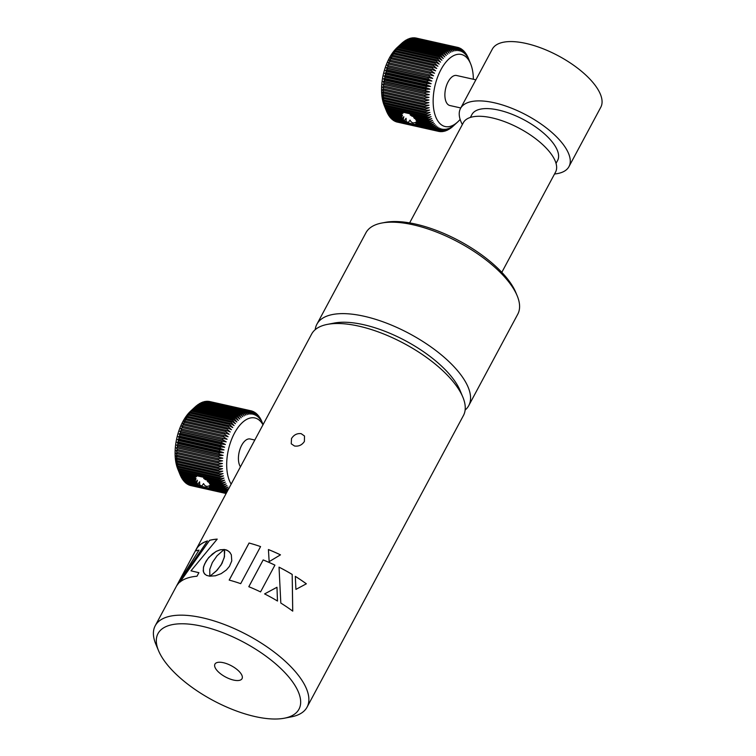 <?xml version="1.0" encoding="UTF-8"?>
<svg xmlns="http://www.w3.org/2000/svg" width="756" height="756" viewBox="0 0 756 756"><rect width="100%" height="100%" fill="white"/><g stroke="black" fill="none" stroke-linecap="round" stroke-linejoin="round"><path stroke-width="1.13" d="M260.574 546.588L240.691 583.66A86.137 35.409 -151.8 0 0 229.181 580.088L249.064 543.016A86.137 35.409 -151.8 0 1 260.574 546.588A86.08 35.39 -151.8 0 0 249.083 543.044L229.219 580.098M277.49 601.02L276.98 587.261L264.6 593.904A86.137 35.409 -151.8 0 1 277.49 601.02M292.203 574.437A86.137 35.409 -151.8 0 0 279.03 567.151L280.816 603.052A86.137 35.409 -151.8 0 1 292.733 611.131L292.203 574.437M295.312 576.355L295.917 589.397L306.36 583.802A86.137 35.409 -151.8 0 0 295.312 576.355M280.476 554.847A86.137 35.409 -151.8 0 0 268.418 549.536L269.164 561.642L280.476 554.847M260.555 591.91A86.137 35.409 -151.8 0 0 248.8 586.713L263.164 559.922A86.137 35.409 -151.8 0 1 274.919 565.119L260.555 591.91M307.059 707.153L463.437 415.507A86.137 35.409 -151.8 0 0 462.823 397.061A86.137 35.409 -151.8 0 0 358.798 326.129A86.137 35.409 -151.8 0 0 327.31 324.4A86.137 35.409 -151.8 0 0 311.604 334.095L155.226 625.741A86.137 35.409 28.2 0 1 202.41 617.784A86.137 35.409 28.2 0 1 281.497 657.956A86.137 35.409 28.2 0 1 307.059 707.153A86.137 35.409 28.2 0 1 291.353 716.858L284.398 718.2A79.985 32.886 -151.8 0 0 286.722 674.607A79.985 32.886 -151.8 0 0 201.814 626.204A79.985 32.886 -151.8 0 0 158.562 650.727A79.985 32.886 -151.8 0 0 255.159 716.584A79.985 32.886 -151.8 0 0 284.398 718.2M301.143 433.651L304.498 435.995L304.394 441.466C301.956 445.076 298.667 446.588 294.519 446.002L291.249 443.81L291.495 438.575C293.848 434.842 297.07 433.197 301.143 433.651M327.31 324.4L334.256 323.058A79.985 32.886 28.2 0 1 363.494 324.664A79.985 32.886 28.2 0 1 460.092 390.531L462.823 397.061M223.36 662.7A15.385 6.322 -151.8 0 0 214.931 664.127A15.385 6.322 -151.8 0 0 219.495 672.916A15.385 6.322 -151.8 0 0 233.613 680.088A15.385 6.322 -151.8 0 0 242.043 678.661A15.385 6.322 -151.8 0 0 237.478 669.882A15.385 6.322 -151.8 0 0 223.36 662.7M158.562 650.727L155.831 644.197A86.137 35.409 28.2 0 1 155.226 625.741M224.135 549.565L220.204 549.829L216.197 551.408L212.379 554.006L207.928 558.618L204.63 563.985L203.373 567.775L203.477 571.961L204.904 574.286M204.262 573.558L206.473 575.344L209.818 576.223L209.762 569.381L212.351 562.521L217.066 555.745L224.107 549.527L220.176 549.792L216.159 551.37L208.911 557.333L206.057 561.217L203.629 566.527L203.222 570.988L204.3 573.596M274.91 565.138A86.08 35.39 -151.8 0 0 263.164 559.95L248.819 586.722M198.922 572.708L191.051 570.837M217.18 539.151A86.08 35.39 -151.8 0 0 209.61 540.351L179.805 582.271M209.573 540.313L179.758 582.243A86.137 35.409 -151.8 0 1 196.976 576.233L198.885 572.679L190.984 570.827L217.218 539.104A86.137 35.409 -151.8 0 0 209.573 540.313L209.61 540.351M224.683 551.663L224.211 557.701L221.083 564.978L216.15 571.139L209.979 576.167L215.451 575.779L221.206 573.624L226.394 569.958L229.465 566.338L231.771 560.895L231.327 554.753L229.484 551.918L226.63 550.047L224.23 549.47L224.683 551.663M199.008 550.122L177.008 585.286A86.137 35.409 -151.8 0 1 178.492 583.443L207.456 540.927A86.137 35.409 -151.8 0 0 197.023 548.015L195.473 550.907L199.008 550.122M230.249 552.806L227.717 550.585L224.267 549.508L224.504 556.501L221.99 563.485L217.18 570.137L210.007 576.204M277.471 601.039L276.97 587.28L264.591 593.923M280.448 554.866A86.08 35.39 -151.8 0 0 268.418 549.565L268.56 551.785M299.13 587.677L306.331 583.812A86.08 35.39 -151.8 0 0 295.322 576.384M207.399 540.994A86.08 35.39 -151.8 0 0 197.08 548.043L195.596 550.803M198.989 550.151L177.065 585.314M292.704 611.141L292.185 574.456A86.08 35.39 -151.8 0 0 279.04 567.18M556.029 163.391L557.588 160.499A48.611 19.987 -151.8 0 0 543.158 132.735A48.611 19.987 -151.8 0 0 498.535 110.064A48.611 19.987 -151.8 0 0 471.905 114.553L470.355 117.454M501.814 272.33L555.537 172.132A52.296 21.499 -151.8 0 0 540.02 142.251A52.296 21.499 -151.8 0 0 492.005 117.86A52.296 21.499 -151.8 0 0 463.352 122.699L409.629 222.897M554.545 173.984A61.529 25.298 -151.8 0 0 568.975 166.603A61.529 25.298 -151.8 0 0 550.718 131.459A61.529 25.298 -151.8 0 0 494.226 102.759A61.529 25.298 -151.8 0 0 460.517 108.448A61.529 25.298 -151.8 0 0 462.36 124.551M568.975 166.603L600.774 107.286A61.529 25.298 -151.8 0 0 582.517 72.141A61.529 25.298 -151.8 0 0 526.034 43.442A61.529 25.298 -151.8 0 0 492.326 49.131L460.517 108.448M315.214 329.663A86.137 35.409 28.2 0 1 316.906 324.211A86.137 35.409 28.2 0 1 330.958 314.865A86.137 35.409 28.2 0 1 425.486 343.186A86.137 35.409 28.2 0 1 468.739 405.622A86.137 35.409 28.2 0 1 465.129 410.054M468.739 405.622L517.775 314.175A86.137 35.409 -151.8 0 0 517.161 295.728A86.137 35.409 -151.8 0 0 458.59 242.26A86.137 35.409 -151.8 0 0 381.648 223.058A86.137 35.409 -151.8 0 0 379.985 223.417A86.137 35.409 -151.8 0 0 365.942 232.763L316.906 324.211M381.648 223.058L385.116 222.387A83.066 34.143 28.2 0 1 459.317 240.899A83.066 34.143 28.2 0 1 515.8 292.459L517.161 295.728M461.236 393.678A79.985 32.886 -151.8 0 0 407.134 341.646A79.985 32.886 -151.8 0 0 332.725 323.388M211.122 485.787L210.168 487.403L209.129 487.611L210.272 485.097C207.418 487.185 205.178 486.684 203.553 483.585L201.861 485.985L199.716 485.059L199.612 481.789L197.892 484.057L196.749 483.264L197.363 480.192L195.672 482.319L195.01 481.544L196.031 478.614L194.462 480.618L195.502 477.036L194.197 478.945L194.925 477.31M194.197 478.945L194.443 478.208L180.211 475.014A43.073 22.018 102.6 0 0 180.599 475.893L194.197 478.945M185.702 419.807L226.98 429.058A43.073 22.018 -77.4 0 1 227.272 428.51A43.073 22.018 -77.4 0 1 227.565 427.962L231.487 429.72L228.293 426.677A43.073 22.018 -77.4 0 1 228.907 425.637L232.754 427.594L229.673 424.418A43.073 22.018 -77.4 0 1 230.315 423.445L234.067 425.59L231.109 422.302A43.073 22.018 -77.4 0 1 231.78 421.394L235.437 423.719L232.593 420.336A43.073 22.018 -77.4 0 1 233.283 419.495L236.855 421.999L234.133 418.531A43.073 22.018 -77.4 0 1 234.832 417.766L238.301 420.43L235.702 416.887A43.073 22.018 -77.4 0 1 236.42 416.197L239.775 419.022L237.299 415.422A43.073 22.018 -77.4 0 1 238.027 414.817L196.749 405.556A43.073 22.018 102.6 0 0 196.021 406.161L195.142 406.945A43.073 22.018 102.6 0 0 194.424 407.626L193.555 408.505A43.073 22.018 102.6 0 0 192.856 409.27L192.005 410.243A43.073 22.018 102.6 0 0 191.315 411.084L189 413.315L190.503 412.143A43.073 22.018 102.6 0 0 189.832 413.05L187.63 415.176L189.038 414.193A43.073 22.018 102.6 0 0 188.395 415.167L186.316 417.18L187.63 416.386A43.073 22.018 102.6 0 0 187.016 417.416L185.05 419.306L186.288 418.711A43.073 22.018 102.6 0 0 185.995 419.249A43.073 22.018 102.6 0 0 185.702 419.807L183.85 421.546L185.012 421.158A43.073 22.018 102.6 0 0 184.455 422.302L182.706 423.899L183.812 423.71A43.073 22.018 102.6 0 0 183.292 424.9L181.648 426.337L182.687 426.365A43.073 22.018 102.6 0 0 182.215 427.594L180.665 428.86L181.657 429.106A43.073 22.018 102.6 0 0 181.213 430.362L179.767 431.449L180.712 431.912A43.073 22.018 102.6 0 0 180.315 433.197L178.955 434.095L179.862 434.776A43.073 22.018 102.6 0 0 179.512 436.089L178.236 436.788L179.115 437.686A43.073 22.018 102.6 0 0 178.813 439.009L177.613 439.501L178.473 440.616A43.073 22.018 102.6 0 0 178.218 441.958L177.084 442.241L177.934 443.574A43.073 22.018 102.6 0 0 177.726 444.906L176.658 444.982L177.509 446.522A43.073 22.018 102.6 0 0 177.348 447.854L176.337 447.713L177.188 449.461A43.073 22.018 102.6 0 0 177.084 450.784L176.12 450.425L176.989 452.362A43.073 22.018 102.6 0 0 176.932 453.666L176.006 453.099L176.895 455.235A43.073 22.018 102.6 0 0 176.895 456.511L175.997 455.717L176.923 458.041A43.073 22.018 102.6 0 0 176.97 459.289L176.101 458.287L177.055 460.773A43.073 22.018 102.6 0 0 177.159 461.992L176.299 460.773L177.31 463.428A43.073 22.018 102.6 0 0 177.462 464.6L176.611 463.173L177.669 465.989A43.073 22.018 102.6 0 0 177.877 467.113L177.027 465.469L178.151 468.436A43.073 22.018 102.6 0 0 178.397 469.504L178.728 470.761A43.073 22.018 102.6 0 0 179.03 471.772L179.418 472.963A43.073 22.018 102.6 0 0 179.767 473.908L195.18 477.367L197.014 475.807M204.082 477.395L203.695 478.406L205.632 479.71L221.045 483.16A43.073 22.018 -77.4 0 1 220.695 482.215L224.589 480.154L220.308 481.033A43.073 22.018 -77.4 0 1 220.005 480.022L223.974 478.075L219.675 478.765A43.073 22.018 -77.4 0 1 219.429 477.697L223.464 475.883L219.155 476.365A43.073 22.018 -77.4 0 1 218.956 475.24L223.048 473.587L218.739 473.861A43.073 22.018 -77.4 0 1 218.588 472.689L222.736 471.186L218.437 471.243A43.073 22.018 -77.4 0 1 218.333 470.034L222.538 468.692L218.248 468.54A43.073 22.018 -77.4 0 1 218.201 467.293L222.434 466.131L218.172 465.762A43.073 22.018 -77.4 0 1 218.172 464.486L222.444 463.513L218.21 462.927A43.073 22.018 -77.4 0 1 218.267 461.623L222.557 460.839L218.361 460.035A43.073 22.018 -77.4 0 1 218.465 458.712L222.774 458.127L218.626 457.106A43.073 22.018 -77.4 0 1 218.786 455.774L223.096 455.395L219.004 454.167A43.073 22.018 -77.4 0 1 219.212 452.825L223.521 452.655L219.495 451.209A43.073 22.018 -77.4 0 1 219.75 449.877L224.05 449.914L220.09 448.261A43.073 22.018 -77.4 0 1 220.393 446.938L224.674 447.193L220.79 445.341A43.073 22.018 -77.4 0 1 221.139 444.027L225.392 444.509L221.593 442.458A43.073 22.018 -77.4 0 1 221.99 441.164L226.205 441.863L222.5 439.623A43.073 22.018 -77.4 0 1 222.935 438.357L227.102 439.264L223.492 436.855A43.073 22.018 -77.4 0 1 223.965 435.617L228.085 436.751L224.57 434.161A43.073 22.018 -77.4 0 1 225.09 432.971L229.153 434.303L225.732 431.553A43.073 22.018 -77.4 0 1 226.29 430.41L230.287 431.959L226.98 429.058M207.588 480.145L207.257 481.081L208.278 482.101L221.877 485.144A43.073 22.018 -77.4 0 1 221.489 484.265L225.297 482.092L221.045 483.16M209.554 482.385L209.875 484.076L222.812 486.977A43.073 22.018 -77.4 0 1 222.377 486.165L226.101 483.897L221.877 485.144M262.965 424.806A36.921 18.872 102.6 0 0 234.483 433.141A36.921 18.872 102.6 0 0 231.166 484.114M238.027 414.817L241.277 417.784L238.915 414.137A43.073 22.018 -77.4 0 1 239.652 413.617L242.789 416.717L240.55 413.041A43.073 22.018 -77.4 0 1 241.287 412.606L244.311 415.828L242.185 412.133A43.073 22.018 -77.4 0 1 242.931 411.793L245.832 415.129L243.819 411.434A43.073 22.018 -77.4 0 1 244.557 411.179L247.344 414.609L245.445 410.933A43.073 22.018 -77.4 0 1 246.172 410.773L248.837 414.279L247.051 410.631A43.073 22.018 -77.4 0 1 247.77 410.565L250.312 414.146L248.63 410.536A43.073 22.018 -77.4 0 1 249.338 410.565L251.757 414.193L250.179 410.65A43.073 22.018 -77.4 0 1 250.86 410.773L253.165 414.439L251.682 410.971A43.073 22.018 -77.4 0 1 252.343 411.188L254.526 414.874L253.137 411.5A43.073 22.018 -77.4 0 1 253.77 411.803L255.84 415.498L254.536 412.218A43.073 22.018 -77.4 0 1 255.15 412.615L257.097 416.31L255.868 413.145A43.073 22.018 -77.4 0 1 256.454 413.626L258.297 417.293L257.135 414.26A43.073 22.018 -77.4 0 1 257.683 414.827L259.421 418.455L258.325 415.564A43.073 22.018 -77.4 0 1 258.835 416.216L260.47 419.788L259.431 417.047A43.073 22.018 -77.4 0 1 259.913 417.784L260.461 418.711A43.073 22.018 -77.4 0 1 260.896 419.514L261.387 420.534A43.073 22.018 -77.4 0 1 261.784 421.413L263.126 424.749M179.767 473.908L177.745 468.928A36.921 18.872 -77.4 0 1 182.886 421.574A36.921 18.872 -77.4 0 1 190.729 411.018L195.124 406.955L236.42 416.197M239.652 413.617L198.374 404.356A43.073 22.018 102.6 0 0 197.637 404.876L196.853 405.585M241.287 412.606L200.009 403.345A43.073 22.018 102.6 0 0 199.272 403.78L198.554 404.403M242.931 411.793L201.654 402.532A43.073 22.018 102.6 0 0 200.907 402.882L200.274 403.411M244.557 411.179L203.279 401.927A43.073 22.018 102.6 0 0 202.542 402.173L201.994 402.617M246.172 410.773L204.895 401.512A43.073 22.018 102.6 0 0 204.167 401.672L203.714 402.022M247.77 410.565L206.492 401.313A43.073 22.018 102.6 0 0 205.774 401.379L205.424 401.634M249.338 410.565L208.061 401.313A43.073 22.018 102.6 0 0 207.352 401.285L207.116 401.445M250.86 410.773L209.582 401.521A43.073 22.018 102.6 0 0 208.902 401.398L208.788 401.474M254.8 440.03L250.16 438.99A15.385 7.862 102.6 0 0 241.665 445.312A15.385 7.862 102.6 0 0 240.446 466.802M255.367 413.031L255.868 413.145M253.931 412.086L254.536 412.218M252.438 411.34L253.137 411.5M250.879 410.791L251.682 410.971M208.902 401.398L250.179 410.65M207.352 401.285L248.63 410.536M205.774 401.379L247.051 410.631M204.167 401.672L245.445 410.933M202.542 402.173L243.819 411.434M200.907 402.882L242.185 412.133M199.272 403.78L240.55 413.041M197.637 404.876L238.915 414.137M196.021 406.161L237.299 415.422M194.424 407.626L235.702 416.887M234.832 417.766L193.555 408.505M192.856 409.27L234.133 418.531M233.283 419.495L192.005 410.243M191.315 411.084L232.593 420.336M231.78 421.394L190.503 412.143M189.832 413.05L231.109 422.302M230.315 423.445L189.038 414.193M188.395 415.167L229.673 424.418M228.907 425.637L187.63 416.386M187.016 417.416L228.293 426.677M227.565 427.962L186.288 418.711M226.29 430.41L185.012 421.158M184.455 422.302L225.732 431.553M225.09 432.971L183.812 423.71M183.292 424.9L224.57 434.161M223.965 435.617L182.687 426.365M182.215 427.594L223.492 436.855M227.102 439.264L180.665 428.86M222.935 438.357L181.657 429.106M181.213 430.362L222.5 439.623M226.205 441.863L179.767 431.449M221.99 441.164L180.712 431.912M180.315 433.197L221.593 442.458M225.392 444.509L178.955 434.095M221.139 444.027L179.862 434.776M179.512 436.089L220.79 445.341M224.674 447.193L178.236 436.788M220.393 446.938L179.115 437.686M178.813 439.009L220.09 448.261M224.05 449.914L177.613 439.501M219.75 449.877L178.473 440.616M178.218 441.958L219.495 451.209M223.521 452.655L177.084 442.241M219.212 452.825L177.934 443.574M177.726 444.906L219.004 454.167M223.096 455.395L176.658 444.982M218.786 455.774L177.509 446.522M177.348 447.854L218.626 457.106M222.774 458.127L176.337 447.713M218.465 458.712L177.188 449.461M177.084 450.784L218.361 460.035M218.267 461.623L176.989 452.362M176.932 453.666L218.21 462.927M218.172 464.486L176.895 455.235M176.895 456.511L218.172 465.762M218.201 467.293L176.923 458.041M176.97 459.289L218.248 468.54M218.333 470.034L177.055 460.773M177.159 461.992L218.437 471.243M218.588 472.689L177.31 463.428M177.462 464.6L218.739 473.861M218.956 475.24L177.669 465.989M177.877 467.113L219.155 476.365M219.429 477.697L178.151 468.436M178.397 469.504L219.675 478.765M220.005 480.022L178.728 470.761M179.03 471.772L220.308 481.033M226.876 492.109A43.073 22.018 -77.4 0 1 226.819 492.062L185.541 482.8A43.073 22.018 102.6 0 0 186.118 483.282L226.724 492.392M186.619 483.396L186.845 483.812A43.073 22.018 102.6 0 0 187.46 484.209L226.431 492.95M226.554 492.714L186.845 483.812M188.055 484.341L188.216 484.624A43.073 22.018 102.6 0 0 188.858 484.936L226.233 493.309M226.309 493.167L188.216 484.624M189.548 485.087L189.643 485.248A43.073 22.018 102.6 0 0 190.314 485.456L226.138 493.488M226.167 493.432L189.643 485.248M191.117 485.635L226.129 493.507M185.267 482.262L185.541 482.8M183.991 480.939L184.303 481.6A43.073 22.018 102.6 0 0 184.851 482.167L201.861 485.985M182.791 479.436L183.15 480.211A43.073 22.018 102.6 0 0 183.661 480.863L197.892 484.057M181.686 477.754L182.083 478.652A43.073 22.018 102.6 0 0 182.555 479.38L195.672 482.319M180.675 475.911L181.1 476.913A43.073 22.018 102.6 0 0 181.534 477.716L194.462 480.618M178.86 471.678L180.211 475.014M227.622 490.729L226.129 491.419A43.073 22.018 -77.4 0 1 225.581 490.852L229.011 488.385L224.938 490.115A43.073 22.018 -77.4 0 1 224.428 489.472L227.953 487.053L223.833 488.631A43.073 22.018 -77.4 0 1 223.36 487.903L226.989 485.55L222.812 486.977M210.707 484.256L210.716 485.692L223.833 488.631M224.428 489.472L210.829 486.42L210.707 486.93L224.938 490.115M210.829 486.42L210.707 486.93M196.428 476.771L179.418 472.963M220.695 482.215L203.695 478.406M221.489 484.265L207.257 481.081M222.377 486.165L209.261 483.226M223.36 487.903L210.423 485.002M225.581 490.852L210.168 487.403M209.129 487.611L226.129 491.419M199.716 485.059L184.303 481.6M196.749 483.264L183.15 480.211M195.01 481.544L182.083 478.652M194.216 479.852L181.1 476.913M475.874 79.824L456.615 75.505A15.385 7.862 102.6 0 0 448.119 81.828A15.385 7.862 102.6 0 0 449.886 105.528L460.782 107.966M442.874 52.712L401.597 43.461A43.073 22.018 102.6 0 0 400.878 44.141L400.019 45.02A43.073 22.018 102.6 0 0 399.31 45.785L398.469 46.759A43.073 22.018 102.6 0 0 397.779 47.6L396.957 48.658A43.073 22.018 102.6 0 0 396.286 49.565L394.093 51.691L395.501 50.709A43.073 22.018 102.6 0 0 394.849 51.682L392.77 53.695L394.093 52.901A43.073 22.018 102.6 0 0 393.47 53.931L391.504 55.821L392.742 55.226A43.073 22.018 102.6 0 0 392.449 55.764A43.073 22.018 102.6 0 0 392.156 56.322L433.434 65.574A43.073 22.018 -77.4 0 1 433.727 65.025A43.073 22.018 -77.4 0 1 434.029 64.477L437.941 66.235L434.747 63.192A43.073 22.018 -77.4 0 1 435.371 62.153L439.208 64.109L436.127 60.934A43.073 22.018 -77.4 0 1 436.779 59.96L440.531 62.105L437.563 58.817A43.073 22.018 -77.4 0 1 438.234 57.91L441.901 60.234L439.056 56.851A43.073 22.018 -77.4 0 1 439.746 56.01L443.309 58.514L440.587 55.046A43.073 22.018 -77.4 0 1 441.296 54.281L444.764 56.946L442.156 53.402A43.073 22.018 -77.4 0 1 442.874 52.712L446.238 55.538L443.753 51.937A43.073 22.018 -77.4 0 1 444.49 51.332L447.732 54.3L445.378 50.652A43.073 22.018 -77.4 0 1 446.116 50.132L449.253 53.232L447.004 49.556A43.073 22.018 -77.4 0 1 447.75 49.121L450.765 52.344L448.648 48.649A43.073 22.018 -77.4 0 1 449.385 48.308L452.286 51.644L450.283 47.949A43.073 22.018 -77.4 0 1 451.02 47.694L453.798 51.124L451.908 47.448A43.073 22.018 -77.4 0 1 452.636 47.288L455.301 50.794L453.505 47.146A43.073 22.018 -77.4 0 1 454.233 47.08L456.775 50.661L455.093 47.052A43.073 22.018 -77.4 0 1 455.792 47.08L458.212 50.709L456.633 47.165A43.073 22.018 -77.4 0 1 457.323 47.288L459.62 50.954L458.136 47.486A43.073 22.018 -77.4 0 1 458.807 47.704L460.99 51.389L459.591 48.015A43.073 22.018 -77.4 0 1 460.234 48.318L462.303 52.013L460.99 48.734A43.073 22.018 -77.4 0 1 461.604 49.131L463.56 52.825L462.322 49.66A43.073 22.018 -77.4 0 1 462.908 50.142L464.751 53.808L463.598 50.775A43.073 22.018 -77.4 0 1 464.146 51.342L465.876 54.971L464.789 52.079A43.073 22.018 -77.4 0 1 465.299 52.731L466.925 56.303L465.894 53.563A43.073 22.018 -77.4 0 1 466.367 54.3L466.915 55.226A43.073 22.018 -77.4 0 1 467.35 56.029L467.851 57.05A43.073 22.018 -77.4 0 1 468.238 57.928L470.704 64.014A36.921 18.872 102.6 0 0 440.937 69.656A36.921 18.872 102.6 0 0 435.069 114.978A36.921 18.872 102.6 0 0 457.72 121.924A36.921 18.872 102.6 0 0 460.139 119.41M386.221 110.423L401.634 113.882L402.882 113.287L385.881 109.478A43.073 22.018 102.6 0 0 386.221 110.423L384.209 105.443A36.921 18.872 -77.4 0 1 389.34 58.089A36.921 18.872 -77.4 0 1 397.193 47.533L401.587 43.47M444.49 51.332L403.213 42.071A43.073 22.018 102.6 0 0 402.475 42.676L401.616 43.461M446.116 50.132L404.838 40.871A43.073 22.018 102.6 0 0 404.101 41.391L403.307 42.1M447.75 49.121L406.473 39.87A43.073 22.018 102.6 0 0 405.726 40.295L405.018 40.918M449.385 48.308L408.108 39.057A43.073 22.018 102.6 0 0 407.371 39.397L406.737 39.926M451.02 47.694L409.743 38.443A43.073 22.018 102.6 0 0 409.005 38.688L408.457 39.132M452.636 47.288L411.358 38.027A43.073 22.018 102.6 0 0 410.621 38.187L410.177 38.537M454.233 47.08L412.956 37.828A43.073 22.018 102.6 0 0 412.228 37.895L411.888 38.15M455.792 47.08L414.515 37.828A43.073 22.018 102.6 0 0 413.815 37.8L413.579 37.961M458.136 47.486L416.046 38.036A43.073 22.018 102.6 0 0 415.356 37.913L415.242 37.989M473.36 79.257A36.921 18.872 102.6 0 0 470.704 64.014M401.464 118.059L388.537 115.167A43.073 22.018 102.6 0 0 389.009 115.895L402.135 118.834L401.464 118.059L402.485 115.129L400.916 117.133L400.671 116.367L401.956 113.551L400.652 115.46L401.379 113.825M400.652 115.46L400.897 114.723L386.666 111.529A43.073 22.018 102.6 0 0 387.063 112.408L400.652 115.46M402.882 113.287L403.468 112.323M410.536 113.91L410.149 114.921L412.086 116.226L427.499 119.675A43.073 22.018 -77.4 0 1 427.159 118.73L410.149 114.921M414.042 116.66L413.712 117.596L414.742 118.616L428.34 121.659A43.073 22.018 -77.4 0 1 427.943 120.78L413.712 117.596M416.008 118.9L416.339 120.591L429.266 123.493A43.073 22.018 -77.4 0 1 428.832 122.68L415.715 119.741M400.671 116.367L387.554 113.428A43.073 22.018 102.6 0 0 387.989 114.232L400.916 117.133M387.138 112.427L387.554 113.428M388.149 114.269L388.537 115.167M403.203 119.779L389.605 116.726A43.073 22.018 102.6 0 0 390.124 117.378L404.356 120.573L403.203 119.779L403.817 116.707L402.135 118.834M389.255 115.951L389.605 116.726M406.18 121.574L390.767 118.116A43.073 22.018 102.6 0 0 391.315 118.683L408.316 122.5L406.18 121.574L406.076 118.305L404.356 120.573M390.446 117.454L390.767 118.116M415.583 124.126L432.593 127.944A43.073 22.018 -77.4 0 1 432.045 127.367L415.583 124.126L416.736 121.612C413.872 123.701 411.633 123.2 410.017 120.1L408.316 122.5M391.721 118.777L391.995 119.316A43.073 22.018 102.6 0 0 392.581 119.798L433.859 129.059A43.073 22.018 -77.4 0 1 433.273 128.577L391.995 119.316M433.273 128.577L436.59 126.063L432.593 127.944M417.586 122.302L417.17 123.445L431.402 126.639A43.073 22.018 -77.4 0 1 430.892 125.987L417.293 122.935L416.632 123.918M432.045 127.367L435.465 124.901L431.402 126.639M417.293 122.935L417.17 123.445M430.892 125.987L434.416 123.568L430.287 125.146A43.073 22.018 -77.4 0 1 429.814 124.419L416.887 121.518L417.17 122.207L430.287 125.146M417.17 120.771L416.887 121.518M429.814 124.419L433.443 122.066L429.266 123.493M428.832 122.68L432.555 120.412L428.34 121.659M427.943 120.78L431.752 118.607L427.499 119.675M427.159 118.73L431.043 116.67L426.771 117.549A43.073 22.018 -77.4 0 1 426.469 116.537L430.438 114.591L426.138 115.281A43.073 22.018 -77.4 0 1 425.883 114.213L429.918 112.398L425.609 112.88A43.073 22.018 -77.4 0 1 425.411 111.756L429.512 110.102L425.203 110.376A43.073 22.018 -77.4 0 1 425.052 109.204L429.2 107.702L424.9 107.758A43.073 22.018 -77.4 0 1 424.796 106.549L428.992 105.207L424.702 105.056A43.073 22.018 -77.4 0 1 424.655 103.808L428.898 102.646L424.626 102.277A43.073 22.018 -77.4 0 1 424.636 101.002L428.898 100.028L424.674 99.442A43.073 22.018 -77.4 0 1 424.721 98.138L429.011 97.354L424.825 96.551A43.073 22.018 -77.4 0 1 424.929 95.228L429.228 94.642L425.089 93.621A43.073 22.018 -77.4 0 1 425.241 92.289L429.559 91.911L425.467 90.682A43.073 22.018 -77.4 0 1 425.675 89.34L429.984 89.17L425.959 87.724A43.073 22.018 -77.4 0 1 426.214 86.392L430.504 86.43L426.554 84.785A43.073 22.018 -77.4 0 1 426.856 83.453L431.128 83.708L427.253 81.856A43.073 22.018 -77.4 0 1 427.603 80.542L431.856 81.024L428.057 78.974A43.073 22.018 -77.4 0 1 428.454 77.679L432.668 78.378L428.954 76.139A43.073 22.018 -77.4 0 1 429.389 74.872L433.566 75.78L429.947 73.37A43.073 22.018 -77.4 0 1 430.429 72.132L434.549 73.266L431.033 70.677A43.073 22.018 -77.4 0 1 431.544 69.486L435.607 70.818L432.196 68.068A43.073 22.018 -77.4 0 1 432.753 66.925L436.741 68.475L433.434 65.574M392.156 56.322L390.304 58.061L391.466 57.673A43.073 22.018 102.6 0 0 390.918 58.817L389.17 60.414L390.266 60.225A43.073 22.018 102.6 0 0 389.756 61.416L388.111 62.852L389.151 62.88A43.073 22.018 102.6 0 0 388.669 64.109L387.129 65.375L388.111 65.621A43.073 22.018 102.6 0 0 387.677 66.878L386.221 67.964L387.176 68.427A43.073 22.018 102.6 0 0 386.779 69.713L385.418 70.61L386.325 71.291A43.073 22.018 102.6 0 0 385.976 72.604L384.691 73.304L385.579 74.201A43.073 22.018 102.6 0 0 385.276 75.524L384.067 76.016L384.936 77.131A43.073 22.018 102.6 0 0 384.672 78.473L383.547 78.756L384.398 80.089A43.073 22.018 102.6 0 0 384.19 81.421L383.122 81.497L383.963 83.037A43.073 22.018 102.6 0 0 383.812 84.37L382.791 84.228L383.651 85.976A43.073 22.018 102.6 0 0 383.547 87.299L382.574 86.94L383.443 88.877A43.073 22.018 102.6 0 0 383.386 90.181L382.46 89.614L383.358 91.75A43.073 22.018 102.6 0 0 383.349 93.026L382.46 92.232L383.377 94.557A43.073 22.018 102.6 0 0 383.424 95.804L382.555 94.802L383.519 97.297A43.073 22.018 102.6 0 0 383.613 98.507L382.763 97.288L383.764 99.943A43.073 22.018 102.6 0 0 383.916 101.115L383.075 99.688L384.133 102.504A43.073 22.018 102.6 0 0 384.331 103.629L383.481 101.984L384.606 104.952A43.073 22.018 102.6 0 0 384.861 106.02L385.191 107.276A43.073 22.018 102.6 0 0 385.484 108.288L426.771 117.549M385.484 108.288L385.881 109.478M385.314 108.193L386.666 111.529M457.72 121.924L452.428 126.781A43.073 22.018 -77.4 0 1 451.701 127.386L450.812 128.066A43.073 22.018 -77.4 0 1 450.075 128.586L452.097 126.639L449.177 129.163A43.073 22.018 -77.4 0 1 448.431 129.597L450.576 127.528L447.543 130.06A43.073 22.018 -77.4 0 1 446.796 130.41L449.055 128.227L445.908 130.769A43.073 22.018 -77.4 0 1 445.171 131.024L447.543 128.747L444.282 131.27A43.073 22.018 -77.4 0 1 443.555 131.431L446.049 129.078L442.676 131.563A43.073 22.018 -77.4 0 1 441.958 131.638L444.575 129.21L441.098 131.657A43.073 22.018 -77.4 0 1 440.389 131.629L443.129 129.163L439.548 131.544A43.073 22.018 -77.4 0 1 438.867 131.431L441.721 128.917L438.045 131.223A43.073 22.018 -77.4 0 1 437.384 131.015L440.361 128.482L436.59 130.703A43.073 22.018 -77.4 0 1 435.947 130.401L439.047 127.859L435.191 129.975A43.073 22.018 -77.4 0 1 434.577 129.588L437.79 127.046L433.859 129.059M461.821 49.546L462.322 49.66M397.571 122.151L438.867 131.431M396.012 121.603L396.106 121.763A43.073 22.018 102.6 0 0 396.768 121.971L438.045 131.223M394.509 120.856L394.67 121.14A43.073 22.018 102.6 0 0 395.312 121.451L436.59 130.703M393.082 119.911L393.3 120.327A43.073 22.018 102.6 0 0 393.914 120.724L435.191 129.975M443.555 131.431L443.025 131.308M441.958 131.638L441.334 131.497M440.389 131.629L439.661 131.468M437.384 131.015L396.106 121.763M435.947 130.401L394.67 121.14M434.577 129.588L393.3 120.327M426.469 116.537L385.191 107.276M384.861 106.02L426.138 115.281M425.883 114.213L384.606 104.952M384.331 103.629L425.609 112.88M425.411 111.756L384.133 102.504M383.916 101.115L425.203 110.376M425.052 109.204L383.764 99.943M383.613 98.507L424.9 107.758M424.796 106.549L383.519 97.297M383.424 95.804L424.702 105.056M424.655 103.808L383.377 94.557M383.349 93.026L424.626 102.277M424.636 101.002L383.358 91.75M383.386 90.181L424.674 99.442M424.721 98.138L383.443 88.877M383.547 87.299L424.825 96.551M424.929 95.228L383.651 85.976M429.228 94.642L382.791 84.228M383.812 84.37L425.089 93.621M425.241 92.289L383.963 83.037M429.559 91.911L383.122 81.497M384.19 81.421L425.467 90.682M425.675 89.34L384.398 80.089M429.984 89.17L383.547 78.756M384.672 78.473L425.959 87.724M426.214 86.392L384.936 77.131M430.504 86.43L384.067 76.016M385.276 75.524L426.554 84.785M426.856 83.453L385.579 74.201M431.128 83.708L384.691 73.304M385.976 72.604L427.253 81.856M427.603 80.542L386.325 71.291M431.856 81.024L385.418 70.61M386.779 69.713L428.057 78.974M428.454 77.679L387.176 68.427M432.668 78.378L386.221 67.964M387.677 66.878L428.954 76.139M429.389 74.872L388.111 65.621M433.566 75.78L387.129 65.375M388.669 64.109L429.947 73.37M430.429 72.132L389.151 62.88M389.756 61.416L431.033 70.677M431.544 69.486L390.266 60.225M390.918 58.817L432.196 68.068M432.753 66.925L391.466 57.673M434.029 64.477L392.742 55.226M393.47 53.931L434.747 63.192M435.371 62.153L394.093 52.901M394.849 51.682L436.127 60.934M436.779 59.96L395.501 50.709M396.286 49.565L437.563 58.817M438.234 57.91L396.957 48.658M397.779 47.6L439.056 56.851M439.746 56.01L398.469 46.759M399.31 45.785L440.587 55.046M441.296 54.281L400.019 45.02M400.878 44.141L442.156 53.402M402.475 42.676L443.753 51.937M404.101 41.391L445.378 50.652M405.726 40.295L447.004 49.556M407.371 39.397L448.648 48.649M409.005 38.688L450.283 47.949M410.621 38.187L451.908 47.448M412.228 37.895L453.505 47.146M413.815 37.8L455.093 47.052M415.356 37.913L456.633 47.165M458.892 47.855L459.591 48.015M460.395 48.601L460.99 48.734"/></g></svg>
